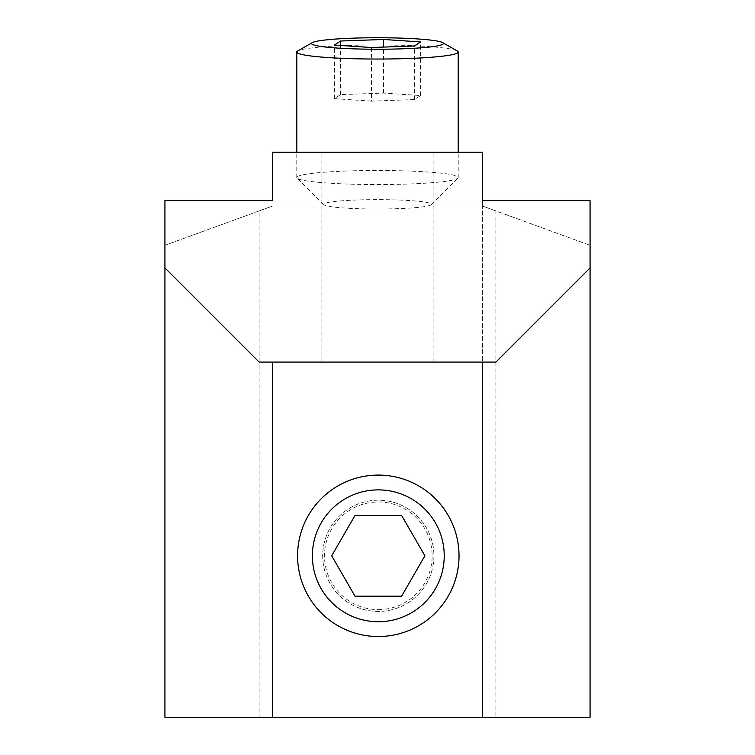 <?xml version="1.0" encoding="UTF-8"?>
<svg xmlns="http://www.w3.org/2000/svg" width="755" height="755" viewBox="0 0 755 755"><rect width="100%" height="100%" fill="white"/><g stroke="black" fill="none" stroke-linecap="round" stroke-linejoin="round"><path stroke-width="0.57" stroke-dasharray="3.77 2.83" d="M371.432 101.132L334.446 98.66L340.514 94.63L383.568 93.082L420.554 95.545L414.486 99.575L371.432 101.132L371.432 47.527M414.486 99.575L414.486 45.97M356.889 199.99A53.813 4.69 0 0 0 323.895 204.737A53.813 4.69 0 0 0 377.5 209.012A53.813 4.69 0 0 0 431.105 204.737A53.813 4.69 0 0 0 356.889 199.99M334.446 98.66L334.446 45.055M457.285 50.944A80.719 7.031 0 0 0 346.583 45.508A80.719 7.031 0 0 0 297.715 50.944M346.583 171.017A80.719 7.031 0 0 0 296.781 177.519A80.719 7.031 0 0 0 297.093 178.133A80.719 7.031 0 0 0 377.5 184.55A80.719 7.031 0 0 0 457.907 178.133A80.719 7.031 0 0 0 458.219 177.519A80.719 7.031 0 0 0 346.583 171.017M420.554 95.545L420.554 41.94M340.514 94.63L340.514 45.46M383.568 93.082L383.568 47.084M482.436 200.632L590.07 200.632L590.07 267.902L495.893 362.079L482.436 362.079L482.436 200.632L482.436 206.011L495.893 210.928L495.893 717.25L164.93 717.25L164.93 245.3L164.93 267.902L259.107 362.079L482.436 362.079M482.436 717.25L482.436 206.011L590.07 245.3L495.893 210.928M377.5 152.199L321.885 152.199L377.5 152.199M272.564 152.199L482.436 152.199M377.5 362.079L433.115 362.079L377.5 362.079M272.564 717.25L272.564 362.079M590.07 267.902L590.07 717.25L495.893 717.25M433.927 555.803A55.615 55.615 0 0 1 350.499 603.972A55.615 55.615 0 0 1 350.499 507.643A55.615 55.615 0 0 1 433.927 555.803A55.615 55.615 0 0 1 350.499 603.972A55.615 55.615 0 0 1 350.499 507.643A55.615 55.615 0 0 1 433.927 555.803M259.107 210.928L164.93 245.3L272.564 206.011L259.107 210.928L259.107 717.25M272.564 200.632L164.93 200.632L164.93 267.902M355.001 515.448L401.613 515.448L424.914 555.803L401.613 596.167L355.001 596.167L331.7 555.803L355.001 515.448M378.312 609.625A53.813 53.813 0 0 0 424.914 528.896A53.813 53.813 0 0 0 331.7 528.896A53.813 53.813 0 0 0 378.312 609.625M378.312 636.531A80.719 80.719 0 0 0 448.215 515.448A80.719 80.719 0 0 0 308.399 515.448A80.719 80.719 0 0 0 378.312 636.531M272.564 206.011L482.436 206.011M458.219 177.519L458.219 152.199M296.781 177.519L296.781 152.199M431.105 204.737L457.907 178.133M323.895 204.737L297.093 178.133M433.115 362.079L433.115 152.199M321.885 362.079L321.885 152.199"/><path stroke-width="1.13" d="M414.486 45.97L371.432 47.527L334.446 45.055L340.514 41.025L383.568 39.468L420.554 41.94L414.486 45.97M312.343 42.629L297.715 50.944A80.719 7.031 0 0 0 296.781 52.01A80.719 7.031 0 0 0 408.417 58.503A80.719 7.031 0 0 0 458.219 52.01A80.719 7.031 0 0 0 457.285 50.944L442.656 42.629A65.921 5.747 180 0 1 402.755 48.801A65.921 5.747 180 0 1 336.824 48.018A65.921 5.747 180 0 1 312.343 42.629A65.921 5.747 180 0 1 377.5 37.75A65.921 5.747 180 0 1 442.656 42.629M340.514 45.46L340.514 41.025M383.568 47.084L383.568 39.468M482.436 200.632L590.07 200.632L590.07 267.902L495.893 362.079L259.107 362.079L164.93 267.902L164.93 200.632L272.564 200.632L272.564 152.199L482.436 152.199L482.436 200.632L482.436 152.199M590.07 267.902L590.07 717.25L482.436 717.25L482.436 362.079M272.564 362.079L272.564 717.25L164.93 717.25L164.93 267.902M272.564 152.199L272.564 200.632M482.436 717.25L272.564 717.25M355.001 515.448L401.613 515.448L424.914 555.803L401.613 596.167L355.001 596.167L331.7 555.803L355.001 515.448M378.312 636.531A80.719 80.719 0 0 0 459.031 555.803A80.719 80.719 0 0 0 378.312 475.084A80.719 80.719 0 0 0 297.583 555.803A80.719 80.719 0 0 0 378.312 636.531M378.312 489.882A65.921 65.921 0 0 1 435.399 588.768A65.921 65.921 0 0 1 321.215 588.768A65.921 65.921 0 0 1 378.312 489.882M458.219 152.199L458.219 52.01M296.781 152.199L296.781 52.01"/></g></svg>
